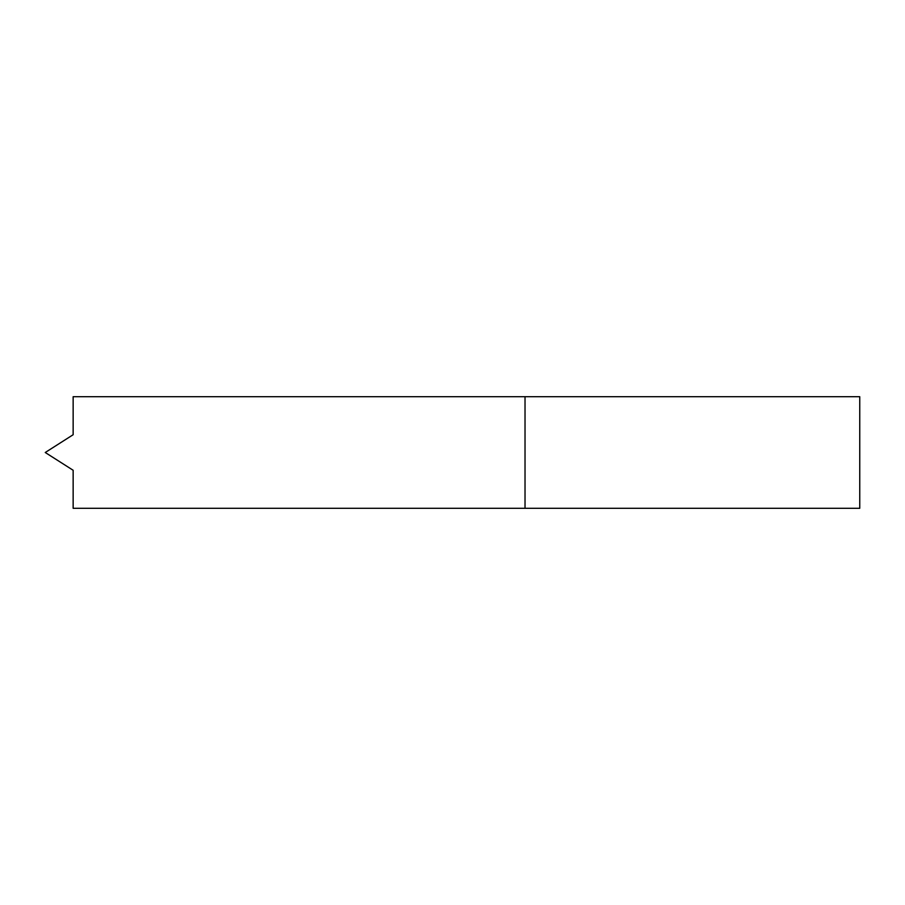 <?xml version="1.0" encoding="UTF-8"?>
<svg xmlns="http://www.w3.org/2000/svg" width="905" height="905" viewBox="0 0 905 905"><rect width="100%" height="100%" fill="white"/><g stroke="black" fill="none" stroke-linecap="round" stroke-linejoin="round"><path stroke-width="1.36" d="M525.024 396.707L73.147 396.707L73.147 434.728L45.25 452.5L73.147 470.272L73.147 508.293L525.024 508.293L525.024 396.707L859.75 396.707L859.75 508.293L525.024 508.293"/></g></svg>
